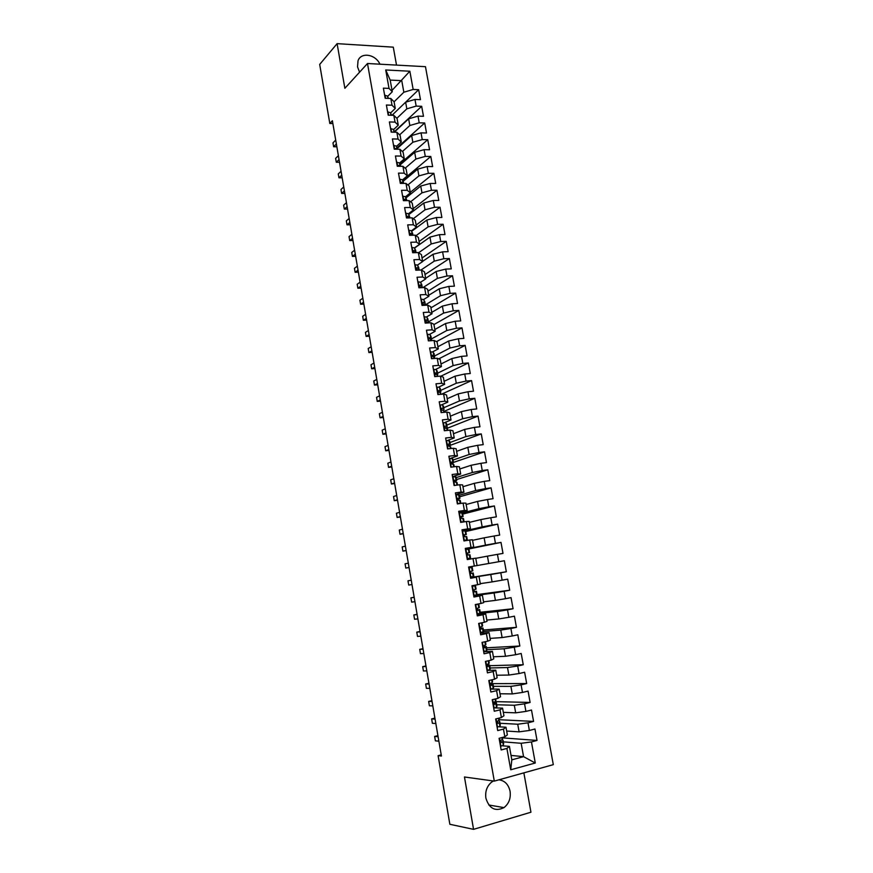 <?xml version="1.0" encoding="UTF-8"?>
<svg xmlns="http://www.w3.org/2000/svg" width="873" height="873" viewBox="0 0 873 873"><rect width="100%" height="100%" fill="white"/><g stroke="black" fill="none" stroke-linecap="round" stroke-linejoin="round"><path stroke-width="1.31" d="M379.941 64.198C375.554 54.213 360.996 51.834 358.028 60.761L357.537 66.872L359.578 72.197M493.431 780.986L491.586 782.143C486.927 786.093 485.028 791.44 485.89 798.173C489.207 808.66 495.242 811.814 503.983 807.623C508.937 803.673 510.967 798.217 510.072 791.265C508.49 784.434 504.769 780.615 498.909 779.818M396.517 65.104L393.286 47.164L337.109 43.65L319.693 64.427L329.808 123.464L332.864 123.551M553.307 764.65L425.467 66.686L367.5 63.511L494.304 781.106L553.307 764.65M494.304 781.106L464.458 776.992L473.559 829.35L530.948 812.217L523.865 772.867M511.032 755.418L523.571 756.662L535.28 763.013L531.45 741.93L537.026 740.446L534.953 729.01L529.376 730.461L527.99 722.833L533.567 721.404L531.493 710.022L525.917 711.408L524.542 703.813L530.118 702.449L528.056 691.1L522.48 692.442L521.105 684.869L526.681 683.559L524.618 672.254L519.053 673.541L517.689 666.012L523.254 664.746L521.203 653.484L515.637 654.717L514.284 647.209L519.85 645.998L517.809 634.791L512.244 635.981L510.891 628.495L516.445 627.338L514.415 616.174L508.861 617.298L507.508 609.856L513.073 608.743L511.043 597.623L505.489 598.703L504.136 591.283L509.701 590.224L507.682 579.148L502.128 580.174L500.786 572.786L506.34 571.771L504.332 560.739L498.778 561.721L497.446 554.366L503.001 553.406L501.004 542.406L495.449 543.344L494.118 536.011L499.672 535.094L497.675 524.149L492.121 525.033L490.801 517.722L496.355 516.871L494.369 505.958L488.815 506.787L487.505 499.52L493.049 498.701L491.073 487.843L485.53 488.629L484.209 481.383L489.764 480.619L487.789 469.794L482.245 470.525L480.936 463.312L486.479 462.592L484.515 451.821L478.971 452.498L477.673 445.306L483.216 444.641L481.263 433.903L475.72 434.547L474.421 427.377L479.964 426.766L478.022 416.072L472.479 416.661L471.18 409.524L476.723 408.946L474.781 398.295L469.248 398.841L467.961 391.737L473.493 391.202L471.562 380.595L466.029 381.086L464.742 374.004L470.274 373.535L468.354 362.961L462.821 363.408L461.544 356.359L467.077 355.922L465.156 345.392L459.635 345.795L458.358 338.768L463.879 338.386L461.981 327.888L456.448 328.248L455.182 321.253L460.704 320.904L458.805 310.45L453.283 310.766L452.018 303.793L457.539 303.498L455.641 293.088L450.119 293.361L448.864 286.409L454.386 286.158L452.498 275.781L446.976 276.01L445.721 269.091L451.243 268.884L449.366 258.55L443.844 258.724L442.589 251.839L448.111 251.675L446.234 241.374L440.723 241.515L439.479 234.651L444.99 234.531L443.124 224.274L437.613 224.361L436.369 217.519L441.88 217.442L440.025 207.228L434.514 207.283L433.281 200.463L438.792 200.43L436.937 190.249L431.426 190.259L430.203 183.472L435.703 183.472L433.859 173.334L428.359 173.301L427.126 166.536L432.637 166.59L430.793 156.485L425.293 156.409L424.071 149.665L429.571 149.763L427.737 139.702L422.237 139.582L421.026 132.86L426.526 133.002L424.693 122.973L419.204 122.809L417.992 116.12L423.481 116.295L421.67 106.31L416.17 106.102L414.97 99.446L420.459 99.664L418.647 89.712L405.683 102.174M535.28 763.013L510.727 769.779L506.907 748.434L509.417 746.382L502.772 745.815M392.042 90.388L409.852 71.226L385.724 69.971L389.02 88.402L383.378 88.151L385.179 98.267L390.82 98.485L392.021 105.229L386.379 105.022L388.179 115.171L393.832 115.345L395.033 122.111L389.391 121.947L391.202 132.129L396.855 132.27L398.066 139.058L392.414 138.938L394.236 149.163L399.889 149.261L401.1 156.071L395.447 155.994L397.28 166.263L402.933 166.317L404.155 173.149L398.503 173.116L400.336 183.417L405.989 183.428L407.211 190.292L401.558 190.303L403.402 200.648L409.055 200.615L410.288 207.501L404.625 207.556L406.48 217.944L412.143 217.857L413.376 224.776L407.713 224.874L409.568 235.295L415.232 235.175L416.476 242.116L410.801 242.258L412.667 252.723L418.342 252.559L419.586 259.532L413.911 259.718L415.777 270.215L421.452 270.008L422.707 277.003L417.032 277.232L418.909 287.784L424.584 287.523L425.838 294.55L420.164 294.823L422.041 305.408L427.726 305.103L428.981 312.152L423.307 312.479L425.195 323.108L430.88 322.748L432.135 329.83L426.461 330.201L428.359 340.874L434.045 340.47L435.311 347.574L429.625 348L431.535 358.705L437.22 358.257L438.497 365.394L432.801 365.863L434.721 376.612L440.407 376.121L441.683 383.28L435.998 383.793L437.919 394.585L443.604 394.039L444.892 401.231L439.206 401.798L441.127 412.623L446.823 412.045L448.111 419.258L442.415 419.869L444.357 430.749L450.053 430.105L451.341 437.351L445.645 438.006L447.587 448.929L453.294 448.242L454.593 455.52L448.886 456.23L450.839 467.186L456.546 466.455L457.845 473.755L452.149 474.508L454.102 485.519L459.809 484.733L461.119 492.066L455.411 492.874L457.376 503.917L463.083 503.088L464.403 510.443L458.696 511.305L460.671 522.392L466.378 521.508L467.699 528.907L461.992 529.813L463.967 540.944L469.685 540.005L471.005 547.426L465.298 548.386L467.284 559.571L473.002 558.578L474.334 566.031L468.615 567.035L470.612 578.264L476.331 577.228L477.662 584.703L471.944 585.761L473.952 597.034L479.67 595.943L481.012 603.45L475.294 604.563L477.313 615.88L483.031 614.745L484.373 622.274L478.655 623.442L480.674 634.802L486.403 633.612L487.756 641.175L482.027 642.397L484.057 653.801L489.786 652.557L491.139 660.152L485.41 661.428L487.45 672.876L493.18 671.577L494.544 679.205L488.815 680.525L490.866 692.027L496.595 690.674L497.959 698.335L492.23 699.71L494.282 711.255L500.022 709.847L501.397 717.541L495.657 718.97L497.719 730.57L503.459 729.097L504.834 736.823L499.094 738.307L501.167 749.951L506.907 748.434M409.852 71.226L413.158 89.461L418.647 89.712M441.225 754.861L438.104 755.669L441.422 756.04L332.384 120.736L329.808 123.464M392.01 115.291L405.629 102.185L406.829 108.841L396.877 118.292M414.97 99.446L405.629 102.185M416.17 106.102L406.829 108.841M385.724 69.971L390.198 80.087L392.283 91.741L387.667 96.357M389.02 88.402L392.283 91.741M394.465 132.009L408.629 118.837L409.841 125.505L399.638 134.868M417.992 116.12L408.629 118.837M419.204 122.809L409.841 125.505M390.82 98.485L394.072 101.748L395.273 108.427L390.613 112.933M392.021 105.229L395.273 108.427M397.335 148.388L411.641 135.544L412.853 142.244L402.388 151.509M421.026 132.86L411.641 135.544M422.237 139.582L412.853 142.244M393.832 115.345L397.062 118.477L398.263 125.188L393.581 129.575M395.033 122.111L398.263 125.188M400.216 164.833L414.664 152.317L415.875 159.039L405.137 168.205M424.071 149.665L414.664 152.317M425.293 156.409L415.875 159.039M396.855 132.27L400.074 135.271L401.274 142.004L396.549 146.271M398.066 139.058L401.274 142.004M403.097 181.333L417.698 169.144L418.92 175.899L407.866 184.978M427.126 166.536L417.698 169.144M428.359 173.301L418.92 175.899M399.889 149.261L403.086 152.131L404.297 158.897L399.528 163.044M401.1 156.071L404.297 158.897M405.989 197.898L420.742 186.047L421.965 192.824L410.594 201.816M430.203 183.472L420.742 186.047M431.426 190.259L421.965 192.824M402.933 166.317L406.12 169.056L407.331 175.844L402.529 179.86M404.155 173.149L407.331 175.844M408.88 214.529L423.798 203.005L425.031 209.804L413.289 218.719M433.281 200.463L423.798 203.005M434.514 207.283L425.031 209.804M405.989 183.428L409.153 186.036L410.375 192.846L405.53 196.752M407.211 190.292L410.375 192.846M411.783 231.214L426.864 220.029L428.097 226.86L415.974 235.699M436.369 217.519L426.864 220.029M437.613 224.361L428.097 226.86M409.055 200.615L412.209 203.093L413.431 209.924L408.542 213.71M410.288 207.501L413.431 209.924M414.675 247.965L429.953 237.118L431.186 243.971L418.614 252.744M439.479 234.651L429.953 237.118M440.723 241.515L431.186 243.971M412.143 217.857L415.264 220.203L416.497 227.067L411.565 230.723L412.962 235.23M413.376 224.776L416.497 227.067M422.63 261.354L433.041 254.272L434.274 261.147L420.993 270.019M442.589 251.839L433.041 254.272M443.844 258.724L434.274 261.147M415.232 235.175L418.342 237.38L419.575 244.276L414.599 247.812M416.476 242.116L419.575 244.276M425.664 278.301L436.14 271.492L437.384 278.389L422.958 287.599M445.721 269.091L436.14 271.492M446.976 276.01L437.384 278.389M418.342 252.559L421.43 254.621L422.663 261.54L417.643 264.956M419.586 259.532L422.663 261.54M428.708 295.314L439.261 288.777L440.505 295.707L425.391 304.884L424.442 302.898L423.089 302.484L422.499 302.855L423.46 304.579L424.944 305.255M448.864 286.409L439.261 288.777M450.119 293.361L440.505 295.707M421.452 270.008L424.529 271.94L425.762 278.88L420.688 282.175M422.707 277.003L425.762 278.88M431.764 312.381L442.382 306.117L443.637 313.08L428.414 321.875M452.018 303.793L442.382 306.117M453.283 310.766L443.637 313.08M424.584 287.523L427.628 289.312L428.883 296.285L423.732 299.461M425.838 294.55L428.883 296.285M434.83 329.525L445.525 323.534L446.78 330.518L431.458 338.92M455.182 321.253L445.525 323.534M456.448 328.248L446.78 330.518M427.726 305.103L430.749 306.761L432.004 313.756L426.777 316.823M428.981 312.152L432.004 313.756M437.908 346.734L448.667 341.016L449.933 348.032L434.514 356.031M458.358 338.768L448.667 341.016M459.635 345.795L449.933 348.032M430.88 322.748L433.892 324.265L435.147 331.293L429.822 334.25M432.135 329.83L435.147 331.293M440.996 363.997L451.832 358.574L453.109 365.612L437.569 373.197M461.544 356.359L451.832 358.574M462.821 363.408L453.109 365.612M434.045 340.47L437.035 341.845L438.29 348.894L432.855 351.754M435.311 347.574L438.29 348.894M444.095 381.326L455.008 376.187L456.284 383.247L440.647 390.438M464.742 374.004L455.008 376.187M466.029 381.086L456.284 383.247M437.22 358.257L440.188 359.49L441.454 366.562L435.878 369.334M438.497 365.394L441.454 366.562M447.205 398.732L458.194 393.876L459.471 400.969L443.735 407.746M467.961 391.737L458.194 393.876M469.248 398.841L459.471 400.969M440.407 376.121L443.353 377.201L444.63 384.306L438.89 386.99M441.683 383.28L444.63 384.306M450.337 416.192L461.391 411.62L462.679 418.745L446.834 425.107M471.18 409.524L461.391 411.62M472.479 416.661L462.679 418.745M443.604 394.039L446.54 394.989L447.816 402.115L441.858 404.723M444.892 401.231L447.816 402.115M453.469 433.728L464.611 429.44L465.898 436.587L449.944 442.546M474.421 427.377L464.611 429.44M475.72 434.547L465.898 436.587M446.823 412.045L449.737 412.831L451.014 419.989L444.761 422.543M448.111 419.258L451.014 419.989M456.623 451.33L467.83 447.336L469.128 454.506L453.065 460.038M477.673 445.306L467.83 447.336M478.971 452.498L469.128 454.506M450.053 430.105L452.934 430.749L454.222 437.94L447.587 440.45M451.341 437.351L454.222 437.94M459.776 468.987L471.071 465.298L472.369 472.5L456.197 477.607M480.936 463.312L471.071 465.298M482.245 470.525L472.369 472.5M453.294 448.242L456.153 448.744L457.452 455.957L450.25 458.467M454.593 455.52L457.452 455.957M462.952 486.719L474.312 483.326L475.621 490.55L459.34 495.242M484.209 481.383L474.312 483.326M485.53 488.629L475.621 490.55M456.546 466.455L459.394 466.804L460.682 474.05L452.53 476.647M457.845 473.755L460.682 474.05M466.138 504.518L477.575 501.418L478.884 508.686L462.483 512.942L463.116 516.401L460.671 516.521L461.555 518.376L463.508 518.562L464.087 521.868M487.505 499.52L477.575 501.418M488.815 506.787L478.884 508.686M459.809 484.733L462.635 484.93L463.934 492.208L455.717 494.587M461.119 492.066L463.934 492.208M469.336 522.392L480.848 519.588L482.169 526.877L465.08 530.839L466.335 534.472L463.945 534.767L464.807 536.644L466.728 536.644L467.339 540.081L463.956 540.889M490.801 517.722L480.848 519.588M492.121 525.033L482.169 526.877M463.083 503.088L465.887 503.132L467.197 510.432L458.925 512.604M464.403 510.443L467.197 510.432M472.544 540.332L484.144 537.833L485.453 545.145L465.44 549.237M494.118 536.011L484.144 537.833M495.449 543.344L485.453 545.145M466.378 521.508L469.161 521.41L470.471 528.732L462.144 530.675M467.699 528.907L470.471 528.732M475.763 558.338L487.44 556.145L488.76 563.489L468.615 567.046L477.062 565.551L475.741 558.163L473.002 558.578M497.446 554.366L487.44 556.145M498.778 561.721L488.76 563.489M469.685 540.005L472.446 539.754L473.755 547.109L465.374 548.822M471.005 547.426L473.755 547.109M470.525 577.762L490.757 574.532L492.077 581.898L480.292 583.655M500.786 572.786L490.757 574.532M502.128 580.174L492.077 581.898M474.334 566.031L477.062 565.551M473.712 595.692L494.074 592.985L495.417 600.384L483.544 601.835M504.136 591.283L494.074 592.985M505.489 598.703L495.417 600.384M476.331 577.228L470.569 578.002M479.048 576.649L480.368 584.07L477.662 584.703M480.194 613.326L497.414 611.515L498.756 618.946L486.818 620.07M507.508 609.856L497.414 611.515M508.861 617.298L498.756 618.946M479.67 595.943L482.365 595.211L473.832 596.335M482.365 595.211L483.697 602.665L481.012 603.45M483.642 631.463L500.764 630.11L502.117 637.574L490.091 638.392M510.891 628.495L500.764 630.11M512.244 635.981L502.117 637.574M483.031 614.745L485.704 613.85L477.105 614.745M485.704 613.85L487.036 621.325L484.373 622.274M486.894 649.676L504.136 648.792L505.489 656.278L493.376 656.78M514.284 647.209L504.136 648.792M515.637 654.717L505.489 656.278M486.403 633.612L489.044 632.554L480.39 633.22M489.044 632.554L490.386 640.062L487.756 641.175M490.157 667.976L507.508 667.539L508.872 675.058L496.682 675.233M517.689 666.012L507.508 667.539M519.053 673.541L508.872 675.058M489.786 652.557L492.405 651.345L483.697 651.771M492.405 651.345L493.758 658.875L491.139 660.152M493.431 686.331L510.901 686.364L512.265 693.915L500 693.762M521.105 684.869L510.901 686.364M522.48 692.442L512.265 693.915M493.18 671.577L495.777 670.202L487.669 670.377M495.777 670.202L497.13 677.764L494.544 679.205M496.715 704.762L514.306 705.264L515.681 712.837L503.328 712.357M524.542 703.813L514.306 705.264M525.917 711.408L515.681 712.837M496.595 690.674L499.17 689.135L491.674 689.092M499.17 689.135L500.524 696.73L497.959 698.335M500.011 723.27L517.733 724.23L519.097 731.847L506.667 731.039M527.99 722.833L517.733 724.23M529.376 730.461L519.097 731.847M500.022 709.847L502.564 708.145L495.471 707.905M502.564 708.145L503.939 715.762L501.397 717.541M503.328 741.843L521.159 743.283L523.571 756.662L511.818 759.848L509.417 746.382M531.45 741.93L521.159 743.283M503.459 729.097L505.98 727.231L499.16 726.816M505.98 727.231L507.355 734.88L504.834 736.823M473.559 829.35L449.857 824.287L438.104 755.669M337.109 43.65L344.857 88.304L367.5 63.511M394.083 101.803L403.839 92.232L401.755 80.643L390.198 80.087M510.727 769.779L511.818 759.848M413.158 89.461L403.839 92.232M537.026 740.446L502.619 737.871M533.567 721.404L499.116 719.712M530.118 702.449L495.406 701.63M526.681 683.559L492.765 683.635M523.254 664.746L489.742 665.684M519.85 645.998L486.556 647.81M516.445 627.338L483.38 630M513.073 608.743L480.215 612.268M509.701 590.224L477.062 594.589M504.332 560.739L468.615 567.046M506.34 571.771L470.482 577.533M501.004 542.406L467.579 549.215M497.675 524.149L465.811 531.504M494.369 505.958L462.712 514.132M491.073 487.843L459.624 496.813M487.789 469.794L456.546 479.572M484.515 451.821L453.48 462.395M481.263 433.903L448.471 445.994M478.022 416.072L446.943 428.392M474.781 398.295L444.248 411.27M471.562 380.595L441.432 394.247M468.354 362.961L440.767 376.252M465.156 345.392L438.726 358.879M461.981 327.888L436.533 341.616M458.805 310.45L433.946 324.581M455.641 293.088L430.946 307.842M452.498 275.781L427.966 291.167M449.366 258.55L424.987 274.548M446.234 241.374L422.03 257.993M443.124 224.274L419.073 241.494M440.025 207.228L416.137 225.059M436.937 190.249L413.202 208.68M433.859 173.334L410.288 192.355M430.793 156.485L402.617 180.089M427.737 139.702L399.856 163.906M424.693 122.973L397.106 147.777M421.67 106.31L394.356 131.714M500.513 746.24L503.339 745.389L503.034 740.195L502.117 739.671M502.63 738.078L502.291 739.475L500.753 740.348L501.473 742.443L502.695 741.766L503.034 740.195M500.633 740.61L500.425 741.581M437.919 735.633L434.645 736.452L438.115 736.736M434.645 736.452L435.398 740.85L438.868 741.155M497.108 727.122L499.945 726.347L500.305 725.037L499.672 721.327L498.363 720.814M499.258 719.199L499.072 718.119L498.898 720.454L497.337 721.284L498.068 723.357L499.301 722.735L499.672 721.327M497.141 721.567L497.053 722.604M434.918 718.108L431.644 718.905L435.081 719.09M431.644 718.905L432.386 723.291L435.834 723.499M493.714 708.09L496.562 707.37L496.955 706.093L496.311 702.525L493.943 702.067M495.908 700.397L495.635 698.891L495.515 701.51L493.932 702.307L494.685 704.347L496.311 702.525M493.681 702.743L493.692 703.682M431.917 700.659L428.643 701.423L432.07 701.51M428.643 701.423L429.396 705.788L432.822 705.897M490.342 689.124L493.19 688.481L493.605 687.466L492.972 683.81L490.484 683.472M492.252 679.74L492.154 682.631L490.55 683.395L491.313 685.425L492.972 683.81M490.255 684.028L490.364 684.836M428.938 683.264L425.664 684.006L429.058 683.995M425.664 684.006L426.406 688.35L429.811 688.371M486.981 670.235L489.84 669.656L490.277 668.696L489.655 665.161L486.948 664.953M489.24 663.011L488.825 660.665L489.24 663.011L487.178 664.56L487.952 666.568L489.655 665.161M486.883 665.412L487.047 666.055M425.959 665.935L422.685 666.645L426.068 666.546M422.685 666.645L423.427 670.977L426.81 670.9M483.631 651.422L486.49 650.909L486.97 650.101L486.337 646.587L483.544 646.511M485.923 644.427L485.432 641.677L485.923 644.427L483.817 645.802L484.602 647.788L486.337 646.587M423.001 648.672L419.727 649.359L423.078 649.163M419.727 649.359L420.47 653.67L423.831 653.506M480.303 632.685L483.664 631.594L483.042 628.08L480.226 628.145M478.677 623.573L481.58 622.853M482.082 622.744L482.627 625.919L480.466 627.12L481.274 629.084L483.042 628.08M420.044 631.463L416.781 632.128L420.109 631.845M416.781 632.128L417.512 636.428L420.851 636.166M476.974 614.025L480.368 613.152L479.746 609.649L477.007 609.834M475.349 604.902L476.363 604.356M475.359 604.967L478.622 603.92M478.731 603.952L479.353 607.444L477.138 608.503L477.957 610.445L479.746 609.649M417.098 614.33L413.835 614.963L417.141 614.581M413.835 614.963L414.566 619.241L417.883 618.892M473.668 595.441L477.095 594.775L476.472 591.294L473.897 591.578M472.064 586.394L473.111 586.034L472.009 586.143M472.064 586.427L475.458 585.619L471.998 586.078M476.08 589.089L475.458 585.619L476.058 589.122L473.81 589.962L474.65 591.894L476.472 591.294M414.173 597.252L410.91 597.852L414.195 597.383M410.91 597.852L411.641 602.13L414.926 601.683M470.372 576.922L473.832 576.475L473.21 573.004L470.984 573.354M468.779 567.963L472.206 567.352L468.779 567.952M472.795 570.822L472.173 567.352L472.828 570.811L470.514 571.488L471.355 573.408L473.21 573.004M411.248 580.229L407.986 580.807L411.248 580.25M407.986 580.807L408.717 585.063L411.991 584.528M467.088 558.48L470.58 558.24L467.164 558.916M465.505 549.575L468.965 549.161L469.576 552.609L467.219 553.1L469.576 552.609L468.932 549.15M467.219 553.1L468.07 554.988L469.969 554.792L470.547 558.24M409.055 567.439L405.803 568.072L405.083 563.827L408.324 563.183M405.803 568.072L409.066 567.515M463.814 540.103L467.306 540.071L466.695 536.622M463.879 540.442L464.993 540.496L463.945 540.791M462.243 531.253L465.091 530.839L465.702 534.309M406.131 550.416L402.9 551.136L402.18 546.913L405.399 546.171M463.77 535.138L466.335 534.472M402.9 551.136L406.163 550.601M460.562 521.803L463.901 521.901M460.628 522.185L461.446 522.272M458.991 512.997L462.472 512.942L463.083 516.369M403.217 533.458L400.009 534.265L399.288 530.053L402.497 529.224M460.486 517.22L463.116 516.401M400.009 534.265L403.271 533.752M457.321 503.579L459.984 503.546M455.761 494.827L459.263 494.936L459.907 498.407L457.419 498.33L458.303 500.174L460.289 500.556L460.802 503.426L460.257 500.513M400.314 516.554L397.128 517.449L396.418 513.248L399.594 512.331M457.299 499.345L459.907 498.407M397.128 517.449L400.391 516.969M452.541 476.713L456.066 477.007L456.71 480.477L454.189 480.215L455.073 482.049L457.048 482.562L457.528 485.05L457.048 482.562M397.433 499.716L394.258 500.698L393.548 496.519L396.702 495.515M454.2 481.514L456.71 480.477M454.036 480.597L454.047 481.154M394.258 500.698L397.521 500.24M449.322 458.685L452.181 458.456L452.88 459.143L453.524 462.614L452.792 461.872L450.959 462.177L451.865 463.989L453.862 464.676L454.266 466.749M394.552 482.933L391.399 484.002L390.689 479.834L393.832 478.742M451.199 463.716L453.524 462.614M450.806 462.625L450.915 463.312M391.399 484.002L394.661 483.566M446.125 440.712L448.984 440.527L449.704 441.356L450.348 444.826L449.595 443.931L447.751 444.204L448.657 446.005L450.686 446.867L451.014 448.515M391.682 466.215L388.55 467.361L387.841 463.214L390.962 462.035M448.329 445.95L450.348 444.826M447.598 444.728L447.816 445.514M388.55 467.361L391.802 466.957M442.938 422.816L445.797 422.674L446.54 423.634L447.183 427.104L446.409 426.068L444.543 426.297L445.459 428.086L447.522 429.112L447.773 430.367M388.823 449.551L385.713 450.795L385.004 446.66L388.103 445.394M445.83 428.076L447.183 427.104M444.401 426.897L444.75 427.748M385.713 450.795L388.965 450.413M439.774 404.985L442.633 404.897L444.041 409.448L443.233 408.269L441.356 408.455L442.284 410.234L443.615 410.397L444.543 412.274L444.368 411.434M385.964 432.953L382.887 434.274L382.178 430.16L385.255 428.807M443.2 410.255L444.041 409.448M441.225 409.131L441.694 410.004M382.887 434.274L386.139 433.914M436.609 387.23L439.468 387.176L440.898 391.857L440.068 390.537L438.191 390.689L441.334 394.258M383.127 416.41L380.071 417.818L379.362 413.715L382.418 412.285M440.341 392.577L440.898 391.857M438.071 391.453L438.595 392.272M380.071 417.818L383.312 417.48M433.455 369.541L436.325 369.53L437.777 374.331L436.926 372.88L435.027 372.989L438.115 376.318M380.301 399.921L377.256 401.416L376.558 397.335L379.591 395.818M437.329 375.041L437.777 374.331M434.95 373.862L435.332 374.473M377.256 401.416L380.508 401.111M430.324 351.917L433.194 351.95L434.667 356.882L433.783 355.278L431.873 355.355L434.776 358.454M377.485 383.498L374.462 385.08L373.764 380.999L376.776 379.406M434.274 357.592L434.667 356.882M374.462 385.08L377.703 384.797M427.203 334.359L430.062 334.435L431.557 339.488L430.662 337.753L428.741 337.796L431.469 340.656M374.67 367.14L371.669 368.799L370.97 364.739L373.971 363.059M431.229 340.208L431.557 339.488M371.669 368.799L374.91 368.537M424.082 316.866L426.952 316.986L428.468 322.17L427.541 320.293L425.609 320.293L426.57 322.017L428.196 322.923L428.468 322.17M371.876 350.826L368.897 352.572L368.199 348.523L371.178 346.767M368.897 352.572L372.127 352.332M421.408 299.177L423.852 299.603L425.369 305.234M369.083 334.577L366.125 336.4L365.427 332.373L368.384 330.529M366.125 336.4L369.355 336.192M418.32 281.815L420.764 282.295L422.314 287.621L421.353 285.58L419.4 285.493L420.36 287.195L421.724 287.654M366.3 318.394L363.364 320.293L362.677 316.277L365.612 314.345M363.364 320.293L366.595 320.107M414.817 264.781L417.698 265.043L419.182 270.095M363.539 302.254L360.614 304.241L359.927 300.236L362.841 298.228M419.084 270.095L418.276 268.317L416.912 267.815L416.312 268.186L417.283 269.888L418.353 270.117M360.614 304.241L363.845 304.066M411.75 247.539L414.631 247.856L416.072 252.624M360.778 286.18L357.875 288.243L357.188 284.249L360.091 282.165M415.875 252.635L415.21 251.118L413.835 250.573L413.235 250.955L414.457 252.668M357.875 288.243L361.106 288.101M408.684 230.363L411.576 230.734L412.154 233.986L410.168 233.778L410.681 235.274M358.028 270.15L355.147 272.3L354.46 268.317L357.341 266.156M412.689 235.23L412.154 233.986M355.147 272.3L358.377 272.18M405.639 213.252L408.531 213.689L409.874 217.89M355.289 254.185L352.419 256.411L351.743 252.45L354.602 250.213M409.513 217.901L407.735 216.297L407.385 217.934M352.419 256.411L355.649 256.313M402.606 196.207L405.509 196.698L406.796 200.626M352.55 238.285L349.713 240.577L349.036 236.627L351.874 234.313M406.371 200.626L404.69 199.262L404.177 200.648M349.713 240.577L352.932 240.501M399.583 179.227L402.486 179.762L403.522 182.413M349.833 222.429L347.007 224.808L346.33 220.869L349.156 218.468M403.239 183.428L401.667 182.282L401.045 183.417M347.007 224.808L350.237 224.754M396.571 162.313L399.485 162.902L400.532 165.674M347.127 206.628L344.311 209.084L343.646 205.166L346.45 202.689M400.118 166.285L398.655 165.368L397.979 166.263M344.311 209.084L347.541 209.051M393.57 145.453L396.484 146.107L397.553 148.977M344.42 190.881L341.627 193.413L340.961 189.506L343.744 186.964M397.019 149.207L395.655 148.519L394.967 149.174M341.627 193.413L344.857 193.402M390.58 128.658L393.505 129.368L394.541 132.216M341.725 175.2L338.953 177.808L338.288 173.913L341.059 171.283M393.81 132.194L392.032 132.096M338.953 177.808L342.172 177.819M387.612 111.93L390.526 112.693L391.453 115.269M339.04 159.563L336.291 162.247L335.625 158.362L338.375 155.667M390.427 115.236L389.151 115.203M336.291 162.247L339.51 162.28M384.644 95.266L387.568 96.074L388.376 98.387M336.367 143.98L333.639 146.74L332.973 142.877L335.701 140.095M333.639 146.74L336.847 146.795M499.498 738.209L500.949 746.371M503.034 740.348L503.677 743.938M502.695 741.766L503.339 745.389M501.942 737.576L502.291 739.475M496.05 718.872L497.545 727.264M499.662 721.458L500.305 725.037M499.301 722.735L499.945 726.347M498.505 718.261L498.898 720.454M492.623 699.622L494.162 708.221M496.311 702.645L496.944 706.213M495.919 703.78L496.562 707.37M495.078 699.033L495.515 701.51M489.207 680.438L490.779 689.266M492.972 683.908L493.605 687.466M492.219 679.74L492.568 681.671M492.558 684.89L493.19 688.481M491.663 679.871L492.154 682.631M485.814 661.341L487.418 670.388M489.633 665.248L490.266 668.783M489.196 666.088L489.84 669.656M488.258 660.796L488.804 663.84M482.42 642.31L484.068 651.574M486.326 646.653L486.948 650.178M485.857 647.351L486.49 650.909M484.864 641.797L485.464 645.114M479.091 623.595L480.739 632.838M483.02 628.134L483.642 631.648M482.06 622.755L482.627 625.919M482.54 628.702L483.162 632.238M481.503 622.929L482.136 626.465M475.774 604.967L477.411 614.177M479.724 609.692L480.357 613.195M478.71 603.985L479.332 607.477M479.222 610.118L479.844 613.643M478.197 604.367L478.83 607.892M472.468 586.416L474.104 595.593M476.451 591.316L477.073 594.808M475.916 591.599L476.549 595.113M474.901 585.881L475.523 589.384M469.183 567.941L470.809 577.075M473.188 573.015L473.81 576.486M472.631 573.157L473.253 576.66M471.616 567.461L472.238 570.953M465.909 549.532L467.524 558.633M469.358 554.792L469.98 558.284M468.343 549.117L468.965 552.598M462.635 531.199L464.25 540.267M465.691 531.002L466.313 534.451M466.095 536.502L466.717 539.972M459.394 512.942L460.999 521.967M463.465 518.529L464.065 521.868M462.843 518.278L463.465 521.727M461.839 512.637L462.461 516.096M456.153 494.751L457.758 503.743M459.263 494.936L459.875 498.352M459.613 500.12L460.213 503.503M458.609 494.511L459.22 497.948M452.923 476.625L454.495 485.464M456.066 477.007L456.666 480.412M456.383 482.038L456.939 485.126M455.39 476.44L456.001 479.866M449.715 458.576L451.232 467.142M453.862 464.676L454.233 466.749M452.88 459.143L453.48 462.537M453.174 464.021L453.676 466.826M452.181 458.456L452.792 461.872M446.507 440.592L447.98 448.886M450.686 446.867L450.981 448.526M449.704 441.356L450.304 444.728M449.977 446.081L450.424 448.591M448.984 440.527L449.595 443.931M443.32 422.685L444.75 430.695M447.522 429.112L447.74 430.367M446.54 423.634L447.14 426.995M446.79 428.207L447.183 430.433M445.797 422.674L446.409 426.068M440.145 404.843L441.52 412.591M443.397 405.978L443.986 409.317M443.615 410.397L443.953 412.34M442.633 404.897L443.233 408.269M436.98 387.077L438.311 394.541M440.254 388.387L440.854 391.715M440.45 392.664L440.745 394.312M439.468 387.176L440.068 390.537M433.826 369.366L435.114 376.579M437.133 370.861L437.722 374.179M437.297 374.997L437.548 376.361M436.325 369.53L436.926 372.88M430.684 351.732L431.928 358.672M434.012 353.401L434.601 356.719M434.165 357.395L434.35 358.487M433.194 351.95L433.783 355.278M427.563 334.163L428.752 340.841M430.913 336.018L431.502 339.313M431.033 339.859L431.175 340.677M430.062 334.435L430.662 337.753M424.442 316.659L425.588 323.075M427.825 318.689L428.414 321.973M427.923 322.388L428.01 322.934M426.952 316.986L427.541 320.293M425.642 320.238L426.188 319.922M421.343 299.221L422.434 305.386M424.747 301.425L425.326 304.699M423.852 299.603L424.442 302.898M422.51 302.833L423.089 302.484M418.243 281.859L419.302 287.763M421.681 284.238L422.259 287.501M420.764 282.295L421.353 285.58M419.4 285.504L419.989 285.122M415.166 264.552L416.17 270.204M418.625 267.105L419.16 270.095M417.698 265.043L418.276 268.317M416.301 268.229L416.912 267.815M412.1 247.321L413.06 252.712M415.581 250.038L416.039 252.624M414.631 247.856L415.21 251.118M413.213 251.02L413.835 250.573M409.044 230.145L409.961 235.295M412.547 233.036L412.94 235.23M410.135 233.888L410.779 233.407M406 213.034L406.873 217.934M409.524 216.1L409.841 217.89M408.531 213.689L409.11 216.919M407.069 216.81L407.735 216.297M402.966 195.999L403.795 200.648M406.512 199.23L406.763 200.626M405.509 196.698L406.076 199.917M404.024 199.797L404.69 199.262M399.943 179.02L400.729 183.417M402.486 179.762L403.064 182.981M400.991 182.839L401.667 182.282M396.931 162.105L397.673 166.263M399.485 162.902L400.052 166.099M397.968 165.957L398.655 165.368M393.93 145.256L394.629 149.174M396.484 146.107L397.04 149.207M394.967 149.13L395.655 148.519M390.94 128.462L391.595 132.139M393.505 129.368L394.007 132.205M387.961 111.744L388.572 115.181M390.526 112.693L390.984 115.258M384.993 95.081L385.56 98.278M387.568 96.074L387.972 98.376M488.782 804.982L503.983 807.623M470.58 558.24L469.969 554.792"/></g></svg>
